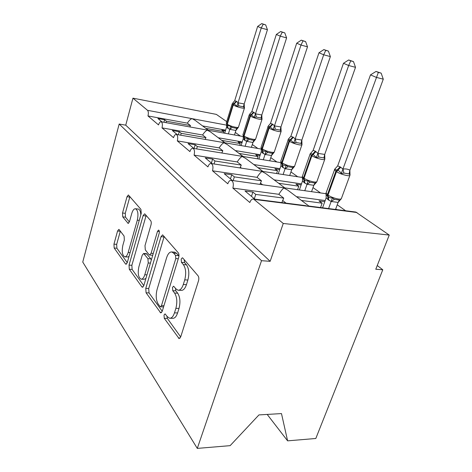<?xml version="1.0" encoding="UTF-8"?>
<svg xmlns="http://www.w3.org/2000/svg" width="472" height="472" viewBox="0 0 472 472"><rect width="100%" height="100%" fill="white"/><g stroke="black" fill="none" stroke-linecap="round" stroke-linejoin="round"><path stroke-width="0.71" d="M164.02 315.025L164.28 318.323L179.112 338.607L180.688 336.949L198.529 280.74C199.054 278.687 198.889 277.034 198.045 275.784L182.8 258.054L182.369 257.789L181.177 259.098L181.472 262.379L183.36 264.609C185.88 268.403 186.34 273.483 184.741 279.861L183.301 284.504C181.95 288.475 180.186 290.38 178.015 290.221L175.897 288.817L173.613 286.18L172.492 287.407L172.77 290.699L174.593 293.047C177.012 296.994 177.442 302.092 175.885 308.334L174.475 312.859C173.212 316.594 171.56 318.388 169.531 318.234L167.306 316.653L165.07 313.868L164.02 315.025M166.905 316.092L167.348 318.393L180.688 336.943M184.186 259.665L184.576 262.591L186.481 264.822L183.36 264.609M175.425 288.215L175.855 290.84L177.69 293.183L174.593 293.047M119.227 229.669L118.826 229.392L117.563 231.038L113.953 244.142L114.165 248.012L125.499 263.919L125.971 264.261L127.263 262.65L141.222 213.421L140.933 209.373L128.372 194.965L127.009 196.735L122.525 213.019L122.755 216.878L128.124 223.386L129.47 221.669L131.759 213.468C132.732 210.27 133.977 208.701 135.488 208.754C137.948 210.211 138.556 214.022 137.305 220.182L128.183 252.467C127.263 255.44 126.112 256.892 124.72 256.821C122.266 255.281 121.646 251.434 122.867 245.281L124.337 240.036L124.095 236.083L119.227 229.669M305.307 205.597L308.057 206.282L308.723 206.034L355.841 212.058L389.247 235.068L375.783 269.247L382.786 269.772L315.809 438.488L287.607 440.848L281.483 413.584L258.957 414.912L230.135 445.651L197.29 448.4L261.529 260.686L270.155 261.329L283.253 223.468L253.464 198.977C251.936 198.883 250.726 200.063 249.83 202.517L232.873 188.104C233.823 183.938 233.251 181.342 231.156 180.328C229.758 180.251 228.637 181.407 227.799 183.791L212.518 170.805C213.397 166.876 212.907 164.445 211.037 163.513C209.757 163.454 208.718 164.586 207.928 166.905L194.086 155.14C194.906 151.423 194.482 149.134 192.812 148.285C191.626 148.237 190.664 149.347 189.921 151.6L177.325 140.898C178.091 137.364 177.726 135.21 176.215 134.42C175.124 134.39 174.227 135.476 173.525 137.665L162.014 127.882C162.734 124.525 162.409 122.484 161.052 121.752C160.037 121.735 159.2 122.791 158.533 124.927L147.972 115.947C148.586 113.268 148.438 111.398 147.53 110.324L132.945 98.164L216.359 114.389L226.707 121.617M197.29 448.4L82.753 262.054L119.18 124.036L261.529 260.686M145.771 288.392L146.078 292.793L160.763 312.936L162.238 311.296L178.687 257.435C179.177 255.482 179.035 253.936 178.28 252.797L162.604 234.85L161.029 236.69L145.771 288.392L148.715 288.534L149.034 292.917L162.244 311.29M143.152 286.941L141.865 286.876L129.293 269.241L129.033 265.122L143.116 215.651L144.579 213.845L145.016 214.117L150.68 220.701C151.323 221.687 151.429 223.085 150.993 224.908L144.998 245.641L145.299 249.865L149.087 254.691L149.606 255.033L151.075 253.299L157.495 231.363L158.586 230.082C159.335 230.513 159.53 231.593 159.17 233.327L143.801 285.648L132.125 269.412L129.293 269.241M141.865 286.876L142.42 287.277L143.801 285.648M162.014 121.929L157.919 118.519L164.622 119.74L166.427 121.215L190.47 125.576L187.343 123.145L147.972 115.947M189.785 126.927L190.47 125.576M166.02 122.649L166.427 121.215M243.216 136.55L161.052 121.752M224.979 142.809L210.612 131.983L207.403 130.231C206.093 130.502 204.482 132.089 202.577 134.992L162.014 127.882M242.23 141.942L218.253 137.741M208.341 130.266L195.166 120.342L192.092 118.661C190.765 118.867 189.178 120.366 187.343 123.145M225.616 130.142L202.588 125.93M177.242 134.597L172.339 130.52L179.248 131.723L181.213 133.334L205.969 137.635L202.577 134.992M205.125 139.393L205.969 137.635M180.67 135.187L181.213 133.334M261.211 149.04L176.215 134.42M243.115 156.486L227.398 144.633L224.047 142.804C222.755 143.146 221.12 144.839 219.144 147.878L177.325 140.898M260.278 154.745L235.268 150.568M193.898 148.462L188.062 143.6L195.184 144.786L197.325 146.544L222.843 150.751L219.144 147.878M221.81 153.011L222.843 150.751M196.617 148.904L197.325 146.544M280.793 162.622L192.812 148.285M262.969 171.448L245.705 158.433L242.195 156.515C240.938 156.94 239.28 158.751 237.221 161.937L194.086 155.14M279.955 168.669L253.818 164.551M212.199 163.69L205.261 157.919L212.612 159.07L214.966 160.999L241.269 165.082L237.221 161.937M240.018 167.943L241.269 165.082M214.046 163.973L214.966 160.999M302.275 177.454L211.037 163.513M284.793 187.897L265.748 173.543L262.066 171.531C260.857 172.056 259.175 173.991 257.028 177.342L212.518 170.805M301.502 183.873L274.12 179.85M232.395 180.505L224.165 173.655L231.758 174.758L234.348 176.882L261.476 180.8L257.028 177.342M259.942 184.387L261.476 180.8M233.162 180.611L234.348 176.882M325.951 193.703L231.156 180.328M308.889 206.057L287.79 190.157L283.914 188.039C282.769 188.682 281.07 190.771 278.834 194.299L232.873 188.104M325.19 200.541L296.428 196.671M205.804 128.355L223.84 131.629L221.834 130.166L225.41 130.815M240.348 136.03L235.28 132.431M221.746 140.373L240.272 143.588L238.094 142.001L241.994 142.686M257.871 148.468L252.302 144.515M239.068 153.429L258.113 156.574L255.741 154.851L260.013 155.559M276.928 161.996L270.786 157.636M257.972 167.678L277.542 170.722L274.958 168.84L279.654 169.572M297.732 176.758L290.947 171.938M278.669 183.283L298.794 186.192L295.962 184.127L301.148 184.888M320.535 192.942L313.001 187.596M254.803 199.149L245.039 191.024L252.886 192.075L255.747 194.423L283.737 198.116L278.834 194.299M281.843 202.606L283.737 198.116M254.32 198.747L255.747 194.423M301.443 200.447L322.128 203.178L319.013 200.913L324.777 201.68M336.713 209.615L335.734 208.913M345.628 210.754L337.238 204.801M119.18 124.036L125.741 125.168L132.945 98.164M125.741 125.168L270.155 261.329M223.84 131.629L223.421 132.986M240.272 143.588L239.717 145.346M258.113 156.574L257.382 158.81M277.542 170.722L276.598 173.531M298.794 186.192L297.572 189.703M267.193 414.428L287.607 440.848M322.128 203.178L320.559 207.55M389.247 235.068L283.253 223.468M377.252 265.524L382.786 269.772M251.47 196.376L252.886 192.075M230.454 178.882L231.758 174.758M211.397 163.029L212.612 159.07M194.08 148.491L195.184 144.786M178.357 134.791L179.248 131.723M163.908 122.266L164.622 119.74M170.156 318.246L172.628 318.305C174.669 318.458 176.327 316.671 177.596 312.942L174.475 312.859M177.69 293.183C180.127 297.124 180.564 302.204 179.006 308.428L177.596 312.942M178.575 290.25L181.13 290.368C183.313 290.522 185.083 288.622 186.434 284.663L183.301 284.504M186.481 264.822C189.012 268.603 189.478 273.671 187.88 280.032L186.434 284.663M164.191 236.419L148.715 288.534M159.978 306.499L160.433 306.818L161.465 305.661L175.796 258.585L175.513 255.358L173.607 253.104L171.773 251.954C169.631 251.836 167.902 253.777 166.598 257.777L157.088 289.448C155.636 295.342 156.008 300.204 158.197 304.027L159.978 306.499M160.551 306.824L163.577 306.924M178.929 256.284L178.581 255.582L175.513 255.358M174.428 252.16L176.664 253.334L178.581 255.582M146.149 215.433L131.865 265.299L132.125 269.412M149.713 255.039L152.727 255.246M138.892 266.763C137.576 273.323 138.308 277.453 141.087 279.158C142.591 279.253 143.824 277.778 144.792 274.745L148.237 262.975L147.931 258.662L143.659 253.464L142.243 255.169L138.892 266.763M141.417 279.176L143.995 279.312L145.907 278.468M151.329 260.025L150.857 258.868L147.931 258.662M146.456 253.67L150.857 258.868M124.962 256.839L127.517 257.016L129.021 256.443M140.815 214.843C140.615 211.415 139.777 209.485 138.302 209.061L138.143 209.043M129.924 196.564L125.263 213.303L125.505 217.155L129.369 221.982M120.336 231.127L116.672 244.36L116.891 248.225L127.263 262.644M349.911 170.215L383.276 79.178L376.249 77.349L370.502 74.883L337.675 165.908L340.135 166.852L342.996 169.041C345.575 168.681 347.864 169.065 349.864 170.185L350.017 175.012L349.138 173.938L343.893 173.082L341.291 173.602C340.324 171.932 339.161 170.834 337.81 170.309L336.471 171.696L328.011 195.125C331.019 197.03 334.489 198.334 338.412 199.025C340.341 199.272 341.344 199.084 341.421 198.464L349.882 175.425M378.355 72.405L381.158 73.148L376.042 71.437L378.355 72.405L342.932 169.053M335.533 209.462L338.117 202.399L331.208 201.491L328.217 199.792L326.193 197.744L322.571 207.81M328.577 208.577L331.161 201.461M341.321 198.742L338.117 202.399M340.76 167.247L337.81 170.309L334.613 169.3L337.675 165.908M326.305 194.924L328.264 196.724C329.409 197.78 330.825 198.122 332.512 197.762L334.312 199.379L339.545 200.098M326.081 194.393L326.193 197.744M331.214 201.314L332.512 197.762M342.878 169.206L341.291 173.602M376.042 71.437L370.502 74.883M383.276 79.178L381.158 73.148M324.724 154.421L355.51 67.325L348.661 65.508L343.468 63.283L313.154 150.379L315.39 151.205L317.874 153.365L324.724 154.421L324.848 159.011L323.939 157.937L318.83 157.052L316.346 157.536L313.142 154.474L311.862 155.795L304.039 178.257C306.794 179.997 310.074 181.218 313.88 181.927C315.821 182.198 316.836 182.044 316.93 181.472L324.766 159.335M350.743 60.847L353.475 61.584L348.655 59.974L350.743 60.847L348.661 65.508L317.921 153.217M311.561 191.673L313.815 185.295L307.083 184.322L304.363 182.794L302.528 180.912L299.384 189.956M304.782 190.718L307.036 184.292M302.723 178.434L304.31 179.802C305.354 180.776 306.664 181.077 308.228 180.705L309.974 182.263L315.066 183.024L316.712 181.98L313.815 185.295M315.951 151.565L313.142 154.474L310.523 153.347L310.293 153.642M302.434 177.897L302.528 180.912M307.083 184.151L308.228 180.705M313.154 150.379L310.128 153.972M317.874 153.365L316.346 157.536M348.655 59.974L343.468 63.283M355.51 67.325L353.475 61.584M301.838 140.072L330.37 56.587L323.692 54.793L318.978 52.77L290.87 136.255L293.419 137.317L295.165 138.98L301.838 140.072L301.98 144.462L301.047 143.405L296.074 142.491L293.696 142.951L290.734 140.09L289.513 141.346L282.244 162.923C284.775 164.516 287.885 165.666 291.572 166.38C293.525 166.675 294.552 166.557 294.658 166.02L301.95 144.727M325.751 50.386L328.418 51.112L323.851 49.589L325.751 50.386L323.692 54.793L295.212 138.839M289.714 175.537L291.702 169.725L285.147 168.71L282.657 167.336L280.993 165.589L278.238 173.779M283.117 174.528L285.1 168.681M280.781 161.2L281.766 163.867L282.527 164.415C283.483 165.312 284.693 165.578 286.156 165.2L287.849 166.704L292.811 167.501L294.422 166.533L291.702 169.725M293.419 137.317L290.734 140.09L288.427 139.057L290.87 136.255M280.911 162.84L280.993 165.589M285.147 168.545L286.156 165.2M295.165 138.98L293.696 142.951M323.851 49.589L318.978 52.77M330.37 56.587L328.418 51.112M280.946 126.974L307.502 46.822L300.988 45.052L296.693 43.212L270.521 123.369L272.857 124.313L274.45 125.859L280.946 126.974L281.106 131.186L280.161 130.142L275.312 129.21L273.034 129.647L270.285 126.962L269.111 128.166L262.338 148.916C264.674 150.379 267.63 151.471 271.211 152.19C273.164 152.503 274.197 152.409 274.315 151.913L281.117 131.405M303.018 40.869L305.614 41.589L301.289 40.149L303.018 40.869L300.988 45.052L274.492 125.723M269.736 160.822L271.494 155.506L265.111 154.456L262.827 153.205L261.305 151.589L258.874 159.052M263.305 159.772L265.063 154.427M261.506 149.447L262.633 150.361C263.512 151.199 264.639 151.423 266.007 151.04L267.648 152.497L272.48 153.323L274.055 152.421L271.494 155.506M272.857 124.313L270.285 126.962L268.267 126.042L270.521 123.369M261.24 149.052L261.305 151.589M265.111 154.297L266.007 151.04M274.45 125.859L273.034 129.647M301.289 40.149L296.693 43.212M307.502 46.822L305.614 41.589M261.807 114.973L286.604 37.902L280.256 36.155L276.327 34.468L251.871 111.551L254.019 112.401L255.476 113.835L261.807 114.973L261.972 119.021L261.022 117.988L256.302 117.05L254.113 117.463L251.547 114.938L250.425 116.088L244.089 136.078C246.248 137.429 249.068 138.461 252.544 139.181C254.496 139.511 255.535 139.441 255.659 138.98L262.031 119.204M282.256 32.179L284.787 32.887L280.669 31.518L282.256 32.179L280.256 36.155L255.517 113.705M251.387 147.352L252.962 142.461L246.744 141.382L244.643 140.249L243.245 138.744L241.08 145.577M245.127 146.273L246.697 141.352M243.416 136.697L244.39 137.476C245.204 138.255 246.248 138.449 247.54 138.072L249.127 139.476L253.836 140.32L255.381 139.476L252.962 142.461M254.019 112.401L251.547 114.938L249.765 114.1L249.222 114.879M243.186 136.384L243.245 138.744M246.738 141.228L247.54 138.072M251.871 111.551L249.759 114.106M255.476 113.835L254.113 117.463M280.669 31.518L276.327 34.468M286.604 37.902L284.787 32.887M244.201 103.934L267.435 29.712L261.252 28.001L257.635 26.45L234.714 100.683L236.696 101.445L238.035 102.79L244.201 103.934L244.378 107.828L243.422 106.814L238.826 105.87L236.72 106.265L234.324 103.881L233.245 104.985L227.292 124.26C229.303 125.511 231.994 126.496 235.369 127.216C237.316 127.558 238.354 127.511 238.484 127.08L244.472 107.988M263.211 24.208L265.683 24.904L261.759 23.6L263.211 24.208L261.252 28.001L238.077 102.66M234.484 134.974L235.9 130.449L229.84 129.352L227.899 128.319L226.613 126.915L224.672 133.21M228.383 133.877L229.799 129.328M226.253 123.098L227.215 125.345L230.554 126.136L232.094 127.499L236.678 128.355L238.189 127.564L235.9 130.449M236.696 101.445L234.324 103.881L232.731 103.12L234.714 100.683M226.56 124.708L226.613 126.915M229.834 129.204L230.554 126.136M238.035 102.79L236.72 106.265M261.759 23.6L257.635 26.45M267.435 29.712L265.683 24.904M167.348 318.393L164.28 318.323M184.576 262.591L181.472 262.379M175.855 290.84L172.77 290.699M226.637 125.127L147.53 110.324M356.926 212.506L254.438 199.444M286.05 203.143L282.592 200.429M262.638 184.77L260.397 183.012M241.475 168.162L240.254 167.206M222.253 153.081L221.881 152.792M179.006 308.428L175.885 308.334M187.88 280.032L184.741 279.861M180.145 338.058L178.339 338.046M164.002 236.95L161.029 236.69M161.636 312.505L160.102 312.464M149.034 292.917L146.078 292.793M163.937 305.738L161.465 305.661M178.286 258.762L175.796 258.585M176.664 253.334L173.607 253.104M131.865 265.299L129.033 265.122M145.978 215.946L143.116 215.651M153.252 253.458L151.075 253.299M159.341 231.534L157.495 231.363M146.963 274.869L144.792 274.745M150.415 263.116L148.237 262.975M147.063 254.019L144.161 253.8M130.107 252.608L128.183 252.467M139.246 220.377L137.305 220.182M128.649 223.203L127.711 223.114M125.505 217.155L122.755 216.878M125.263 213.303L122.525 213.019M129.759 197.054L127.009 196.735M126.59 263.99L125.499 263.919M116.891 248.225L114.165 248.012M116.672 244.36L113.953 244.142M120.289 231.28L117.563 231.038M350.023 174.947L349.97 175.189C349.917 175.732 348.932 175.861 347.003 175.566C343.061 174.799 339.551 173.507 336.471 171.696L335.852 171.295L327.409 194.7L328.011 195.125L328.819 200.222M340.135 166.852L335.852 171.295L334.489 169.584M326.128 192.824L327.409 194.7L328.217 199.792M338.058 202.417L339.403 200.128M331.208 201.491L334.312 199.379M349.138 173.938L349.864 170.185M343.893 173.082L342.996 169.041M324.801 157.908L324.836 159.147C324.771 159.654 323.762 159.748 321.815 159.436C317.998 158.657 314.682 157.447 311.862 155.795L311.302 155.43L303.496 177.873L304.039 178.257L304.906 183.183M315.39 151.205L311.302 155.43L310.069 154.149L302.316 176.475L303.496 177.873L304.363 182.794M302.387 176.274L302.316 176.475C301.938 177.1 302.322 178.003 303.455 179.183M313.75 185.307L315.066 183.024M307.083 184.322L309.974 182.263M323.939 157.937L324.677 154.391M318.83 157.052L317.986 153.205M301.897 143.24L301.997 144.579C301.921 145.051 300.9 145.116 298.947 144.78C295.242 144.001 292.097 142.857 289.513 141.346L289 141.016L281.743 162.569L282.244 162.923L283.159 167.69M292.905 136.992L289 141.016L287.979 139.771M288.445 139.069L280.728 161.359L281.743 162.569L282.657 167.336M291.643 169.737L292.811 167.501M285.147 168.71L287.849 166.704M301.047 143.405L301.791 140.042M296.074 142.491L295.271 138.827M280.993 129.888L281.159 131.287C281.064 131.723 280.038 131.765 278.079 131.411C274.486 130.632 271.5 129.552 269.111 128.166L268.645 127.865L261.883 148.597L262.338 148.916L263.287 153.53M272.385 124.018L268.645 127.865L267.76 126.785M261.04 147.417L261.883 148.597L262.827 153.205M271.435 155.518L272.48 153.323M265.111 154.456L267.648 152.497M280.161 130.142L280.899 126.944M275.312 129.21L274.551 125.711M261.848 117.687L262.06 119.115C261.96 119.516 260.928 119.54 258.969 119.168C255.482 118.395 252.632 117.369 250.425 116.088L249.995 115.811L243.664 135.783L244.089 136.078L245.062 140.544M253.588 112.13L249.995 115.811L249.192 114.961L242.897 134.856L243.664 135.783L244.643 140.249M242.927 134.756L243.776 137.033M252.903 142.467L253.836 140.32M246.744 141.382L249.127 139.476M261.022 117.988L261.759 114.944M256.302 117.05L255.576 113.699M244.242 106.483L244.496 107.917C244.384 108.294 243.351 108.294 241.398 107.911C238.012 107.144 235.292 106.165 233.245 104.985L232.849 104.731L226.908 123.989L228.289 128.596M236.295 101.197L232.849 104.731L232.165 103.917M232.737 103.12L232.141 103.976L226.23 123.168L226.908 123.989L227.899 128.319M235.847 130.461L236.678 128.355M229.84 129.352L232.094 127.499M243.422 106.814L244.154 103.911M238.826 105.87L238.13 102.654M305.307 205.603L253.464 198.977M174.823 252.19L171.773 251.954M146.562 253.682L143.659 253.464M138.302 209.061L135.488 208.754M334.772 169.076L326.034 193.083C325.603 193.685 326.028 194.665 327.297 196.022M316.535 182.204L316.854 181.685M294.416 166.539L294.599 166.191M281.76 163.861L281.206 163.312M268.267 126.042L260.998 147.541L261.954 149.872M273.984 152.55L274.267 152.043M255.258 139.683L255.623 139.081M238.035 127.823L238.46 127.157M227.044 125.216L226.749 124.944"/></g></svg>
